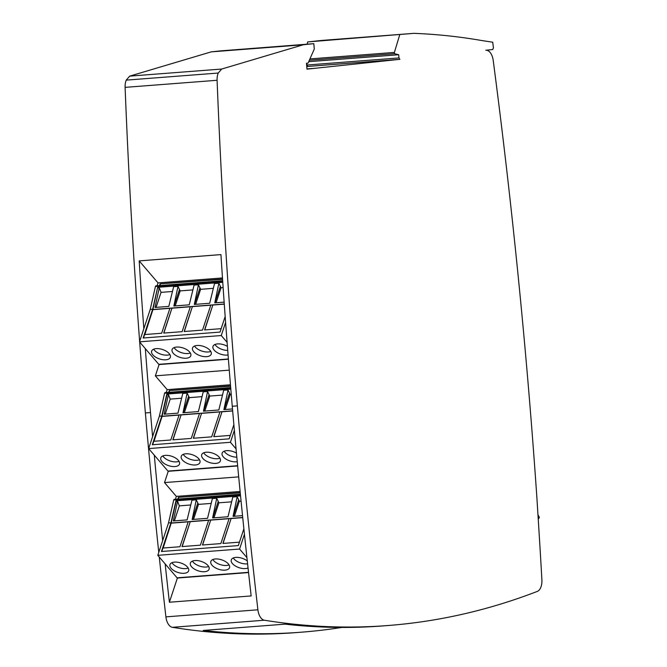 <?xml version="1.0" encoding="UTF-8"?>
<svg xmlns="http://www.w3.org/2000/svg" width="667" height="667" viewBox="0 0 667 667"><rect width="100%" height="100%" fill="white"/><g stroke="black" fill="none" stroke-linecap="round" stroke-linejoin="round"><path stroke-width="1" d="M341.804 627.439A1673.862 926.305 -94.4 0 1 301.05 632.216L295.94 632.616A1673.862 926.305 -94.4 0 1 172.386 627.313A11.814 6.537 -94.4 0 1 165.908 616.875A3938.502 2179.531 -94.4 0 1 159.271 557.037M158.771 552.384A3938.502 2179.531 -94.4 0 1 145.381 412.948A3938.502 2179.531 -94.4 0 1 139.686 342.054M139.636 341.404A3938.502 2179.531 -94.4 0 1 125.104 87.369A11.814 6.537 85.6 0 1 126.23 80.123L218.217 73.045L221.686 69.043L303.21 44.789L211.222 51.868L129.698 76.13L126.23 80.123M220.519 50.884A2.46 1.359 85.6 0 0 220.494 50.884L211.297 51.859A2.46 1.359 85.6 0 0 211.222 51.868M312.481 43.805L220.494 50.884A2.46 1.359 85.6 0 0 220.469 50.884L312.464 43.805A2.46 1.359 -94.4 0 1 312.481 43.805A2.46 1.359 -94.4 0 1 312.54 43.805L313.815 43.663L314.282 49.058L308.096 63.073L306.47 63.248L306.978 69.143L399.9 59.321L306.753 66.525M313.815 43.663L220.619 50.875M306.82 63.207L306.97 65.016L307.912 66.4M307.037 44.189L307.72 41.921L321.827 40.429L413.823 33.35C436.335 34.2 458.888 36.577 481.474 40.487L492.713 42.213L493.43 47.849L492.755 49.516L485.793 50.25A11.814 6.537 -94.4 0 1 485.893 50.242A11.814 6.537 -94.4 0 1 493.205 60.38A3938.502 2179.531 -94.4 0 1 536.885 497.649L539.178 534.142A3938.502 2179.531 -94.4 0 1 541.896 579.806A11.814 6.537 -94.4 0 1 537.31 591.404A1673.862 926.305 -94.4 0 1 387.927 625.529A1673.862 926.305 -94.4 0 1 264.374 620.227A11.814 6.537 -94.4 0 1 257.896 609.796A3938.502 2179.531 -94.4 0 1 237.369 405.861A3938.502 2179.531 -94.4 0 1 217.092 80.282A11.814 6.537 -94.4 0 1 218.217 73.045M307.72 41.921L413.823 33.35M309.93 58.913L394.389 52.418L399.708 34.842M303.21 44.789A2.46 1.359 -94.4 0 1 303.285 44.772L312.464 43.805M129.698 76.13L221.686 69.043M225.604 322.428A3938.502 2179.531 85.6 0 0 227.097 342.338A3938.502 2179.531 85.6 0 0 232.258 406.261A3938.502 2179.531 85.6 0 0 234.375 430.323A3938.502 2179.531 85.6 0 0 236.06 448.866A3938.502 2179.531 85.6 0 0 244.447 534.275A3938.502 2179.531 85.6 0 0 246.923 557.62A3938.502 2179.531 85.6 0 0 251.159 595.939L169.393 602.234A3938.502 2179.531 -94.4 0 1 165.158 563.915L157.796 555.328L162.681 540.57A3938.502 2179.531 -94.4 0 1 154.285 455.161L148.649 448.583L152.601 436.618A3938.502 2179.531 -94.4 0 1 150.492 412.556A3938.502 2179.531 -94.4 0 1 145.323 348.633L139.495 341.829L143.83 328.723A3938.502 2179.531 -94.4 0 1 139.178 260.889L220.944 254.594A3938.502 2179.531 85.6 0 0 225.604 322.428L221.261 335.534L227.097 342.338M301.05 632.216A1673.862 926.305 -94.4 0 1 203.243 630.448L285.017 624.154A1673.862 926.305 85.6 0 0 382.816 625.929L387.927 625.529M399.9 59.321L398.966 57.929L398.691 54.744L394.497 53.702L394.389 52.418M520.86 303.477L520.927 304.144M309.338 60.255L394.497 53.702M398.966 57.929L306.97 65.016M157.087 285.768L158.037 282.9L139.178 260.897A11.814 6.537 85.6 0 0 139.178 260.897L220.952 254.602M222.661 280.724L156.028 285.851A1.476 0.817 85.6 0 0 155.428 286.485L222.703 281.307M143.83 328.723L150.217 309.438L155.428 286.485M166.241 392.513L167.192 389.645L155.361 375.838L159.088 364.557A1.476 0.817 85.6 0 1 158.771 364.324L145.323 348.633M152.601 436.618L159.363 416.183L164.574 393.23L230.74 388.136M230.69 387.552L165.183 392.596A1.476 0.817 85.6 0 0 164.574 393.23M175.396 499.258L176.346 496.39L164.507 482.583L168.242 471.302A1.476 0.817 85.6 0 1 167.926 471.069L154.285 455.161M162.681 540.57L168.518 522.928L173.728 499.975L240.445 494.839M240.387 494.255L174.337 499.341A1.476 0.817 85.6 0 0 173.728 499.975M169.393 602.234L177.389 578.047A1.476 0.817 85.6 0 1 177.072 577.814L165.158 563.915M248.558 572.569L177.389 578.047M244.447 534.275L239.57 549.033L246.923 557.62M234.375 430.323L230.415 442.288L236.06 448.866M538.244 519.326L539.378 517.367L537.961 514.749M308.721 61.672L398.691 54.744M206.67 356.653A9.847 4.944 18.3 0 1 196.515 354.002A9.847 4.944 18.3 0 1 192.538 347.974A9.847 4.944 18.3 0 1 203.435 346.365A9.847 4.944 18.3 0 1 211.231 354.16A9.847 4.944 18.3 0 1 206.67 356.653M165.791 359.796A9.847 4.944 18.3 0 1 155.628 357.153A9.847 4.944 18.3 0 1 151.651 351.117A9.847 4.944 18.3 0 1 162.556 349.516A9.847 4.944 18.3 0 1 170.343 357.304A9.847 4.944 18.3 0 1 165.791 359.796M186.226 358.229A9.847 4.944 18.3 0 1 176.071 355.578A9.847 4.944 18.3 0 1 172.094 349.541A9.847 4.944 18.3 0 1 182.991 347.941A9.847 4.944 18.3 0 1 190.787 355.728A9.847 4.944 18.3 0 1 186.226 358.229M228.072 354.961A9.847 4.944 18.3 0 1 227.113 355.077A9.847 4.944 18.3 0 1 216.95 352.434A9.847 4.944 18.3 0 1 212.981 346.398A9.847 4.944 18.3 0 1 227.405 346.373M221.261 335.534L139.495 341.829M155.361 375.838L229.273 370.152M228.406 359.221L159.088 364.557M167.192 389.645L230.457 384.776M230.824 389.153L166.792 394.08L161.823 415.991L159.363 416.183M161.823 415.991L152.301 444.756L229.165 438.836L233.867 424.629M230.415 442.288L148.649 448.583M150.217 309.438L152.668 309.246L143.155 338.011L220.018 332.091L225.171 316.508M222.77 282.324L157.645 287.335L152.668 309.246M158.037 282.9L222.478 277.939M215.825 463.398A9.847 4.944 18.3 0 1 205.661 460.755A9.847 4.944 18.3 0 1 201.684 454.719A9.847 4.944 18.3 0 1 212.59 453.118A9.847 4.944 18.3 0 1 220.385 460.905A9.847 4.944 18.3 0 1 215.825 463.398M174.937 466.55A9.847 4.944 18.3 0 1 164.774 463.898A9.847 4.944 18.3 0 1 160.805 457.862A9.847 4.944 18.3 0 1 171.702 456.261A9.847 4.944 18.3 0 1 179.498 464.049A9.847 4.944 18.3 0 1 174.937 466.55M195.381 464.974A9.847 4.944 18.3 0 1 185.218 462.323A9.847 4.944 18.3 0 1 181.249 456.295A9.847 4.944 18.3 0 1 192.146 454.686A9.847 4.944 18.3 0 1 199.942 462.481A9.847 4.944 18.3 0 1 195.381 464.974M237.252 461.706A9.847 4.944 18.3 0 1 236.268 461.822A9.847 4.944 18.3 0 1 226.105 459.179A9.847 4.944 18.3 0 1 222.128 453.143A9.847 4.944 18.3 0 1 236.443 453.06M164.507 482.583L238.694 476.872M237.652 465.958L168.242 471.302M176.346 496.39L240.112 491.479M240.545 495.856L175.946 500.834L170.969 522.736L168.518 522.928M170.969 522.736L161.456 551.501L238.319 545.581L243.88 528.773M239.57 549.033L157.796 555.328M224.979 570.143A9.847 4.944 18.3 0 1 214.816 567.5A9.847 4.944 18.3 0 1 210.839 561.464A9.847 4.944 18.3 0 1 221.744 559.863A9.847 4.944 18.3 0 1 229.531 567.65A9.847 4.944 18.3 0 1 224.979 570.143M184.092 573.295A9.847 4.944 18.3 0 1 173.929 570.644A9.847 4.944 18.3 0 1 169.952 564.615A9.847 4.944 18.3 0 1 180.857 563.006A9.847 4.944 18.3 0 1 188.653 570.794A9.847 4.944 18.3 0 1 184.092 573.295M204.536 571.719A9.847 4.944 18.3 0 1 194.372 569.068A9.847 4.944 18.3 0 1 190.395 563.04A9.847 4.944 18.3 0 1 201.301 561.431A9.847 4.944 18.3 0 1 209.096 569.226A9.847 4.944 18.3 0 1 204.536 571.719M248.049 567.967A9.847 4.944 18.3 0 1 245.414 568.576A9.847 4.944 18.3 0 1 235.259 565.924A9.847 4.944 18.3 0 1 231.282 559.888A9.847 4.944 18.3 0 1 237.702 557.387A9.847 4.944 18.3 0 1 247.282 560.922M194.556 346.04A9.847 4.944 -161.7 0 0 208.221 351.976A9.847 4.944 -161.7 0 0 210.764 351.409M153.668 349.191A9.847 4.944 -161.7 0 0 167.334 355.119A9.847 4.944 -161.7 0 0 169.877 354.552M174.112 347.615A9.847 4.944 -161.7 0 0 187.777 353.552A9.847 4.944 -161.7 0 0 190.32 352.985M214.991 344.472A9.847 4.944 -161.7 0 0 227.714 350.433M168.693 392.321L169.268 390.604L230.549 385.885M166.792 394.08L166.975 394.647L168.417 394.539L164.165 414.207L177.956 413.148L182.783 393.43L187.135 393.096L189.328 397.64L184.359 412.656M202.051 396.657L189.328 397.64M187.135 393.096L183.025 412.756L198.399 411.572L203.227 391.854L207.579 391.521L209.772 396.065L204.802 411.08M222.495 395.089L209.772 396.065M207.579 391.521L203.46 411.18L218.843 409.997L223.67 390.278L228.022 389.945L230.215 394.489L225.246 409.505M231.257 394.414L230.215 394.489M181.607 398.232L170.193 399.116L168.417 394.539M166.975 394.647L162.064 416.241L152.643 444.731M157.645 287.335L152.918 309.496L143.488 337.977M192.896 289.912L180.173 290.895L177.989 286.351L173.637 286.685L168.809 306.403L155.019 307.462L159.263 287.785L157.821 287.902M213.34 288.344L200.617 289.32L198.433 284.776L194.072 285.109L189.253 304.827L173.87 306.011L177.989 286.351M223.128 287.585L221.06 287.744L218.876 283.2L214.516 283.533L209.696 303.252L194.314 304.435L198.433 284.776M172.453 291.487L161.047 292.363L159.263 287.785M159.546 285.576L160.113 283.859L222.553 279.056M203.702 452.793A9.847 4.944 -161.7 0 0 217.375 458.721A9.847 4.944 -161.7 0 0 219.918 458.154M162.815 455.936A9.847 4.944 -161.7 0 0 176.488 461.864A9.847 4.944 -161.7 0 0 179.031 461.297M183.258 454.36A9.847 4.944 -161.7 0 0 196.932 460.297A9.847 4.944 -161.7 0 0 199.475 459.73M224.145 451.217A9.847 4.944 -161.7 0 0 236.827 457.178M177.847 499.074L178.414 497.349L240.228 492.596M175.946 500.834L176.121 501.392L177.572 501.284L173.32 520.952L187.11 519.893L191.938 500.175L196.29 499.841L198.483 504.385L193.513 519.401M211.206 503.41L198.483 504.385M196.29 499.841L192.171 519.501L207.554 518.317L212.381 498.599L216.733 498.266L218.926 502.81L213.957 517.825M231.641 501.834L218.926 502.81M216.733 498.266L212.615 517.934L227.997 516.75L232.816 497.032L237.177 496.69L239.361 501.242L234.4 516.25M241.07 501.109L239.361 501.242M190.762 504.977L179.348 505.861L177.572 501.284M176.121 501.392L171.219 522.995L161.798 551.476M212.856 559.538A9.847 4.944 -161.7 0 0 226.522 565.466A9.847 4.944 -161.7 0 0 229.064 564.899M171.969 562.681A9.847 4.944 -161.7 0 0 185.643 568.617A9.847 4.944 -161.7 0 0 188.186 568.051M192.413 561.105A9.847 4.944 -161.7 0 0 206.078 567.042A9.847 4.944 -161.7 0 0 208.621 566.475M233.3 557.962A9.847 4.944 -161.7 0 0 246.965 563.89A9.847 4.944 -161.7 0 0 247.599 563.823M230.574 386.185L169.268 390.604M169.501 390.887L169.034 392.296M170.193 399.116L165.224 414.124M232.65 410.814L162.064 416.241M228.022 389.945L223.904 409.613L232.491 408.946M199.541 413.357L191.246 438.419L172.845 439.828L181.141 414.774L173.02 439.82M179.098 414.932L170.802 439.987L153.835 441.296L162.131 416.241L154.01 441.279M230.298 435.409L213.732 436.685L222.028 411.631L213.907 436.668M219.977 411.789L211.689 436.843L193.288 438.261L201.584 413.207L193.463 438.244M224.279 304.002L152.918 309.496M218.876 283.2L214.757 302.86L224.145 302.143M190.387 306.612L182.099 331.666L163.698 333.083L171.986 308.029L163.865 333.075M169.943 308.187L161.656 333.242L144.689 334.551L152.976 309.496L144.856 334.534M221.152 328.664L204.586 329.94L212.873 304.886L204.752 329.923M210.83 305.044L202.535 330.098L184.142 331.516L192.43 306.453L184.309 331.499M161.047 292.363L156.078 307.379M180.173 290.895L175.213 305.911M200.617 289.32L195.648 304.335M221.06 287.744L216.091 302.76M222.57 279.348L160.113 283.859M160.355 284.142L159.888 285.551M240.253 492.888L178.414 497.349M178.656 497.632L178.189 499.041M179.348 505.861L174.379 520.877M242.721 517.484L171.219 522.995M237.177 496.69L233.058 516.358L242.53 515.624M208.688 520.11L200.4 545.164L181.999 546.581L190.287 521.519L182.174 546.565M188.244 521.677L179.957 546.732L162.99 548.041L171.277 522.986L163.157 548.032M239.453 542.154L222.886 543.43L231.174 518.376L223.053 543.422M229.131 518.534L220.844 543.588L202.443 545.006L210.73 519.952L202.61 544.989M183.192 412.748L188.586 396.44M203.627 411.172L209.029 394.864M224.07 409.596L229.465 393.288M179.048 415.091L162.248 416.383M199.483 413.515L181.257 414.916M219.927 411.939L201.701 413.34M232.666 410.955L222.144 411.772M199.875 288.119L194.481 304.427M179.431 289.686L174.037 305.995M169.893 308.337L153.093 309.63M190.337 306.77L172.111 308.171M210.78 305.194L192.546 306.595M224.287 304.152L212.99 305.019M220.318 286.543L214.924 302.851M192.338 519.493L197.732 503.185M212.781 517.917L218.176 501.609M233.225 516.341L238.619 500.033M188.194 521.836L171.402 523.128M208.638 520.26L190.412 521.661M229.081 518.684L210.855 520.093M242.738 517.634L231.299 518.517M306.962 68.918L314.557 68.334M211.297 51.859L303.285 44.772M232.258 406.261L237.369 405.861M217.092 80.282L125.104 87.369M145.381 412.948L150.492 412.556M165.908 616.875L257.896 609.796M172.386 627.313L264.374 620.227M158.771 364.324L228.381 358.963M167.926 471.069L237.627 465.708M177.072 577.814L248.524 572.319"/></g></svg>
